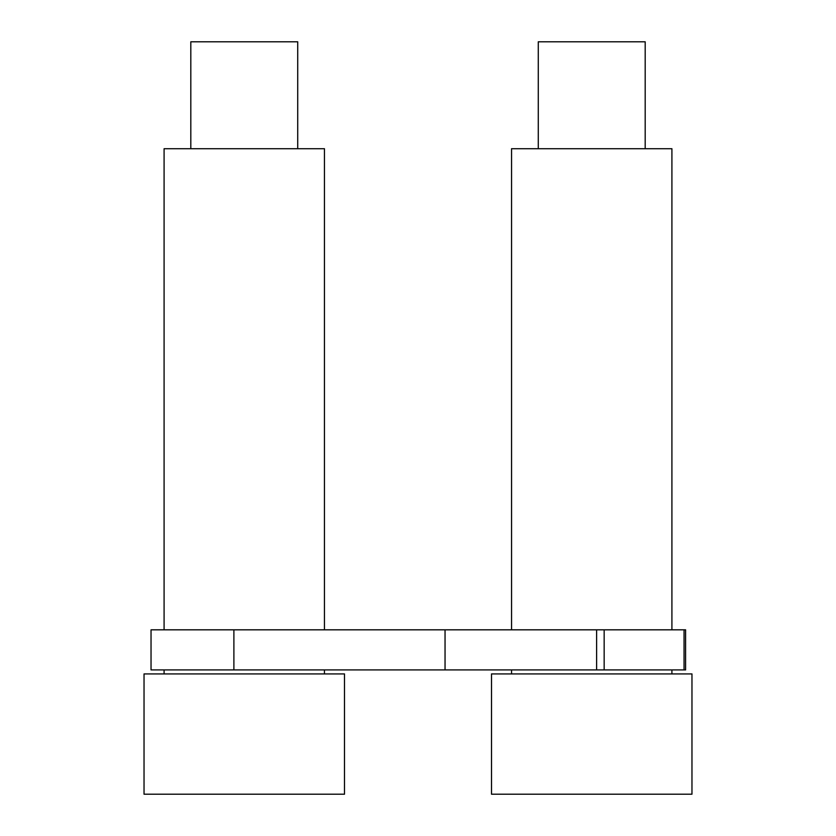 <?xml version="1.0" encoding="UTF-8"?>
<svg xmlns="http://www.w3.org/2000/svg" width="836" height="836" viewBox="0 0 836 836"><rect width="100%" height="100%" fill="white"/><g stroke="black" fill="none" stroke-linecap="round" stroke-linejoin="round"><path stroke-width="1.25" d="M324.452 629.822L324.452 148.714L164.086 148.714L164.086 629.822M190.807 148.714L190.807 41.8L297.72 41.8L297.72 148.714M604.156 629.822L596.622 629.822L596.622 669.918L685.593 669.918L685.593 629.822L604.156 629.822L604.156 669.918M596.622 629.822L445.045 629.822L445.045 669.918L151.034 669.918L151.034 629.822L233.892 629.822L233.892 669.918M596.622 669.918L445.045 669.918M445.045 629.822L233.892 629.822M685.593 669.918L685.593 629.822M344.495 673.92L144.032 673.92L144.032 794.2L344.495 794.2L344.495 673.92M324.452 669.918L324.452 673.92M164.086 669.918L164.086 673.92M691.968 673.92L491.505 673.92L491.505 794.2L691.968 794.2L691.968 673.92M671.914 669.918L671.914 673.92M511.548 669.918L511.548 673.92M671.914 629.822L671.914 148.714L511.548 148.714L511.548 629.822M538.279 148.714L538.279 41.8L645.193 41.8L645.193 148.714M684.047 629.822L684.047 669.918"/></g></svg>
